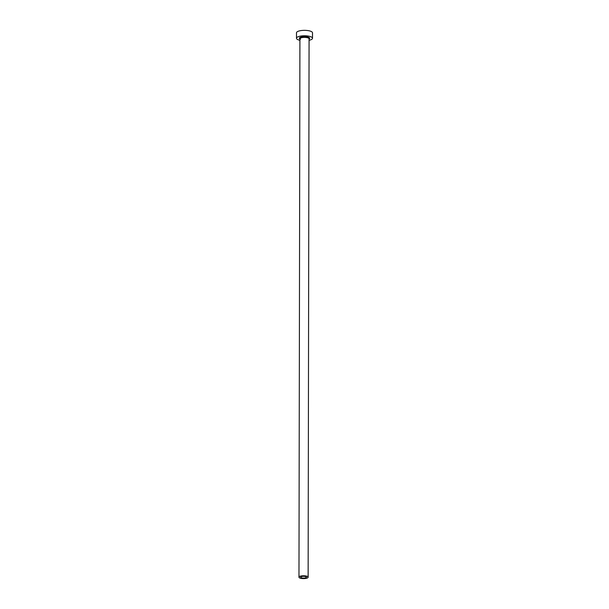 <?xml version="1.0" encoding="UTF-8"?>
<svg xmlns="http://www.w3.org/2000/svg" width="609" height="609" viewBox="0 0 609 609"><rect width="100%" height="100%" fill="white"/><g stroke="black" fill="none" stroke-linecap="round" stroke-linejoin="round"><path stroke-width="0.91" d="M301.211 577.705A2.862 0.883 -179.9 0 0 304.416 578.04A2.862 0.883 -179.9 0 0 306.418 577.203A2.862 0.883 -179.9 0 0 305.893 576.693A2.862 0.883 -179.9 0 0 302.688 576.358A2.862 0.883 -179.9 0 0 300.694 577.195A2.862 0.883 -179.9 0 0 301.211 577.705M307.301 576.388A4.583 1.416 -179.9 0 0 302.171 575.848A4.583 1.416 -179.9 0 0 298.973 577.187A4.583 1.416 -179.9 0 0 299.811 578.01A4.583 1.416 -179.9 0 0 304.934 578.55A4.583 1.416 -179.9 0 0 308.131 577.21A4.583 1.416 -179.9 0 0 307.301 576.388M309.067 40.301A8.016 2.474 -179.9 0 0 312.508 38.276A8.016 2.474 -179.9 0 0 311.047 36.844A8.016 2.474 -179.9 0 0 302.079 35.893A8.016 2.474 -179.9 0 0 296.484 38.245A8.016 2.474 -179.9 0 0 297.946 39.676A8.016 2.474 -179.9 0 0 299.91 40.285M312.508 38.276L312.516 32.825A8.016 2.474 -179.9 0 0 311.054 31.402A8.016 2.474 -179.9 0 0 302.087 30.45A8.016 2.474 -179.9 0 0 296.492 32.802L296.484 38.245M299.917 38.976A5.154 1.591 0.1 0 1 301.828 36.89A5.154 1.591 0.1 0 1 308.71 37.347A5.154 1.591 0.1 0 1 309.075 38.999M309.075 38.801L309.075 38.809A4.583 1.416 -179.9 0 0 308.238 37.994A4.583 1.416 -179.9 0 0 303.115 37.453A4.583 1.416 -179.9 0 0 299.917 38.793L300.511 39.189M298.973 577.187L299.917 38.793M308.131 577.21L309.075 38.809"/></g></svg>
